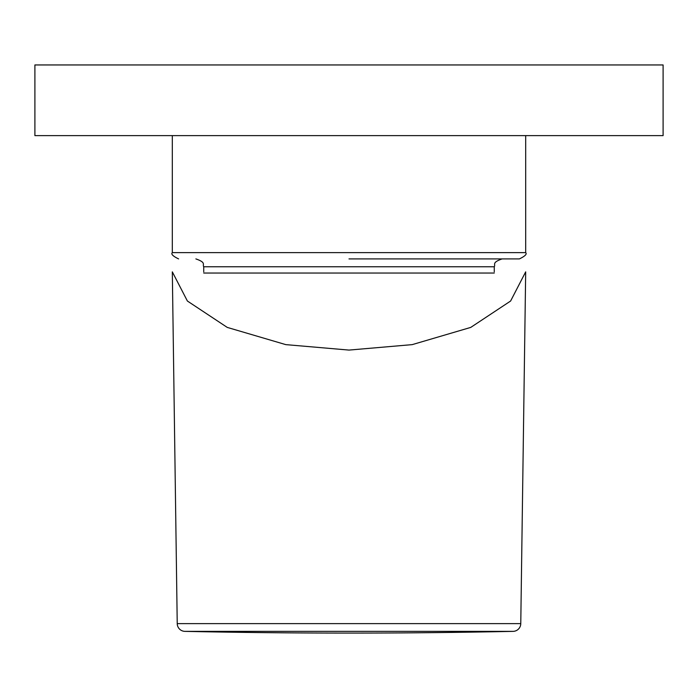 <?xml version="1.0" encoding="UTF-8"?>
<svg xmlns="http://www.w3.org/2000/svg" width="698" height="698" viewBox="0 0 698 698"><rect width="100%" height="100%" fill="white"/><g stroke="black" fill="none" stroke-linecap="round" stroke-linejoin="round"><path stroke-width="1.05" d="M370.717 633.051C450.245 632.85 514.644 631.315 513.082 631.367A7.853 7.853 0 0 0 520.769 623.619L177.231 623.619A7.853 7.853 0 0 0 184.918 631.367C183.356 631.315 247.755 632.85 327.283 633.051M177.231 623.619L172.319 271.862L187.387 301.021L227.251 327.406L285.796 344.629L349 350.082L412.204 344.629L470.749 327.406L510.613 301.021L525.681 271.862L520.769 623.619M184.918 631.367A7852.5 7852.5 0 0 0 513.082 631.367L184.918 631.367M349 258.906L519.399 258.906C525.071 256.175 527.165 254.081 525.681 252.624L525.681 135.621M34.9 135.621L34.9 64.949L663.1 64.949L663.1 135.621L34.9 135.621M494.271 271.862L494.271 266.758L203.729 266.758C202.219 264.437 206.608 262.64 195.876 258.906M178.601 258.906C172.929 256.175 170.836 254.081 172.319 252.624L525.681 252.624M203.729 273.04L494.271 273.04M494.271 266.758C495.781 264.437 491.392 262.64 502.124 258.906M203.729 271.862L203.729 266.758M172.319 252.624L172.319 135.621"/></g></svg>
